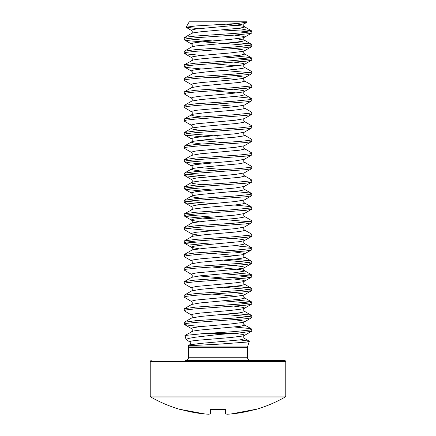 <?xml version="1.0" encoding="UTF-8"?>
<svg xmlns="http://www.w3.org/2000/svg" width="436" height="436" viewBox="0 0 436 436"><rect width="100%" height="100%" fill="white"/><g stroke="black" fill="none" stroke-linecap="round" stroke-linejoin="round"><path stroke-width="0.65" d="M225.063 409.415L225.423 413.541A0.507 0.507 -5 0 0 225.423 413.551L225.063 409.415L225.423 413.541A0.507 0.507 -5 0 0 225.962 414.004A135.536 51.671 84.6 0 0 227.423 414.2A135.536 124.74 77.1 0 0 230.911 414.004L230.911 414.004A135.482 134.969 0 0 0 254.619 409.595L255.654 409.518A0.507 0.507 0 0 1 255.213 409.442M180.564 409.393A0.507 0.507 -157.5 0 1 180.406 409.371L180.346 409.518A135.536 135.536 0 0 1 150.742 396.989L285.258 396.989A1.019 1.019 0 0 0 285.771 396.106L285.771 361.657A1.019 1.019 0 0 0 284.752 360.643L250.842 360.643A3.39 3.39 0 0 1 247.452 357.253L188.548 357.253A3.39 3.39 0 0 1 185.158 360.643L284.752 360.643M150.742 396.989A1.019 1.019 0 0 1 150.229 396.106L150.229 361.657A1.019 1.019 0 0 1 151.248 360.643M255.654 409.518A135.536 135.536 0 0 0 285.258 396.989M239.953 339.906L249.174 341.159L246.776 342.075L218 344.222L218 334.576L229.118 333.687L202.451 333.687L233.745 331.643L249.681 330.079L251.883 329.3L249.681 328.515L234.486 327.005M207.416 333.371L233.276 333.371L240.47 332.815L251.637 331.251L251.883 329.3M218 42.979L190.112 40.891L186.319 40.374L184.117 39.589L184.319 37.66L186.319 37.114L195.53 36.068L218 34.504C236.944 33.327 253.616 32.15 251.806 30.972L244.291 26.58L242.825 26.1L226.507 24.198M184.117 39.589L186.319 38.809L195.53 37.763L233.745 35.158L249.681 33.594L251.883 32.814L251.806 30.972L238.181 28.405M249.305 31.964L240.296 30.972L251.806 30.972M201.514 55.437L186.319 53.922L184.117 53.143L184.363 51.186L195.53 49.622L233.745 47.017L249.681 45.453L251.883 44.674L249.681 43.889L234.486 42.379M184.117 53.143L186.319 52.358L195.53 51.317L245.888 47.671L251.637 46.625L251.883 44.674M249.305 45.518L223.804 43.349M201.514 68.992L186.319 67.476L184.117 66.697L184.363 64.741L195.53 63.176L233.745 60.571L249.681 59.007L251.883 58.228L249.681 57.443L234.486 55.933M184.117 66.697L186.319 65.912L195.53 64.871L245.888 61.225L251.637 60.179L251.883 58.228M249.305 59.073L223.804 56.903M201.514 116.924L193.175 115.763L191.644 115.24L191.709 114.679C192.434 115.387 192.358 111.153 191.709 111.894L184.117 107.36L184.319 105.425L191.709 101.125C192.434 101.833 192.358 97.599 191.709 98.34L184.117 93.805L184.319 91.871L191.709 87.571C192.434 88.279 192.358 84.05 191.709 84.786L184.319 80.486L184.363 78.295L195.53 76.731L233.745 74.125L249.681 72.561L251.637 72.038L251.681 71.542L244.291 67.242C243.566 67.951 243.642 63.716 244.291 64.457L244.356 63.896L242.825 63.373L234.486 62.212M184.117 80.251L186.319 79.466L195.53 78.426L245.888 74.774L251.637 73.733L251.883 71.776M249.305 72.627L223.804 70.458M184.319 91.871L195.53 90.285L233.745 87.68L249.681 86.115L251.637 85.592L251.681 85.096L244.291 80.796C243.566 81.505 243.642 77.27 244.291 78.011L244.356 77.45L242.825 76.927L234.486 75.766M184.117 93.805L186.319 93.021L195.53 91.98L245.888 88.328L251.637 87.287L251.883 85.331M184.319 105.425L195.53 103.839L233.745 101.234L249.681 99.67L251.883 98.885L249.681 98.105L234.486 96.596M184.117 107.36L186.319 106.575L195.53 105.534L245.888 101.882L251.637 100.841L251.883 98.885M201.514 130.478L193.175 129.318L191.644 128.794L191.709 128.233C192.434 128.942 192.358 124.707 191.709 125.448L184.319 121.148L184.363 118.957L195.53 117.393L233.745 114.788L249.681 113.224L251.637 112.701L251.681 112.205L244.291 107.905C243.566 108.608 243.642 104.378 244.291 105.114L251.681 100.814M184.117 120.908L186.319 120.129L195.53 119.088L245.888 115.436L251.637 114.396L251.883 112.439M201.514 136.757L186.319 135.247L184.117 134.462L184.363 132.511L195.53 130.947L240.47 127.819L249.681 126.778L251.637 126.255L251.681 125.759L244.291 121.459C243.566 122.162 243.642 117.933 244.291 118.668L251.681 114.368M184.117 134.462L186.319 133.683L195.53 132.642L245.888 128.991L251.637 127.95L251.883 125.993M201.514 163.865L190.112 162.873L184.319 161.805L184.319 159.641L191.709 155.341C192.434 156.05 192.358 151.815 191.709 152.556L184.319 148.256L184.363 146.065L195.53 144.501L240.47 141.373L249.681 140.327L251.637 139.809L251.681 139.313L244.291 135.013C243.566 135.716 243.642 131.487 244.291 132.222L251.681 127.922M184.117 148.017L186.319 147.237L195.53 146.191L245.888 142.545L251.637 141.504L251.883 139.547M184.319 159.641L195.53 158.055L240.47 154.927L249.681 153.881L251.637 153.363L251.681 152.867L244.291 148.567C243.566 149.27 243.642 145.041 244.291 145.777L251.681 141.477M184.117 161.571L186.319 160.791L195.53 159.745L245.888 156.099L251.637 155.058L251.883 153.101M201.514 177.419L186.319 175.91L184.117 175.125L184.363 173.168L195.53 171.604L240.47 168.481L249.681 167.435L251.637 166.917L251.681 166.416L244.291 162.116C243.566 162.824 243.642 158.59 244.291 159.331L251.681 155.031M184.117 175.125L186.319 174.345L195.53 173.299L245.888 169.653L251.637 168.607L251.883 166.656M201.514 190.973L186.319 189.458L184.117 188.679L184.363 186.722L195.53 185.158L233.745 182.553L249.681 180.989L251.637 180.466L251.681 179.97L244.291 175.67C243.566 176.378 243.642 172.144 244.291 172.885L251.681 168.585M184.117 188.679L186.319 187.894L195.53 186.853L245.888 183.207L251.637 182.161L251.883 180.21M201.514 204.528L186.319 203.013L184.117 202.233L184.363 200.277L195.53 198.712L233.745 196.107L249.681 194.543L251.883 193.764L249.681 192.979L234.486 191.469M184.117 202.233L186.319 201.448L195.53 200.407L245.888 196.761L251.637 195.715L251.883 193.764M218 219.172L195.53 217.613L186.319 216.567L184.117 215.787L184.319 213.858L195.53 212.267L233.745 209.662L249.681 208.097L251.883 207.313L249.681 206.533L234.486 205.024M184.117 215.787L186.319 215.003L195.53 213.962L245.888 210.31L251.637 209.269L251.883 207.313M199.225 235.271L191.709 233.876L184.319 229.576L184.363 227.385L195.53 225.821L233.745 223.216L249.681 221.651L251.637 221.128L251.681 220.632L244.291 216.332C243.566 217.041 243.642 212.806 244.291 213.547L251.681 209.247M184.117 229.341L186.319 228.557L195.53 227.516L245.888 223.864L251.637 222.823L251.883 220.867M249.305 221.717L223.804 219.548M201.514 245.185L186.319 243.675L184.117 242.896L184.363 240.939L195.53 239.375L233.745 236.77L249.681 235.206L251.637 234.682L251.681 234.187L244.291 229.886C243.566 230.59 243.642 226.36 244.291 227.102L251.681 222.801M184.117 242.896L186.319 242.111L195.53 241.07L245.888 237.418L251.637 236.377L251.883 234.421M201.514 326.51L190.112 325.518L184.319 324.449L184.319 322.286L191.709 317.986C192.434 318.689 192.358 314.46 191.709 315.195L184.117 310.661L184.319 308.732L191.709 304.432C192.434 305.135 192.358 300.905 191.709 301.641L184.117 297.107L184.319 295.177L191.709 290.877C192.434 291.586 192.358 287.351 191.709 288.092L184.117 283.553L184.319 281.623L191.709 277.323C192.434 278.032 192.358 273.797 191.709 274.538L184.117 269.998L184.319 268.069L191.709 263.769C192.434 264.478 192.358 260.243 191.709 260.984L184.319 256.684L184.363 254.493L195.53 252.929L233.745 250.324L249.681 248.76L251.883 247.975L249.681 247.196L234.486 245.686M184.117 256.444L186.319 255.665L195.53 254.624L245.888 250.973L251.637 249.932L251.883 247.975M184.319 268.069L195.53 266.483L240.47 263.355L249.681 262.314L251.883 261.529L249.681 260.75L234.486 259.235M184.117 269.998L186.319 269.219L195.53 268.178L245.888 264.527L251.637 263.486L251.883 261.529M249.305 262.374L223.804 260.205M184.319 281.623L195.53 280.037L240.47 276.909L249.681 275.863L251.883 275.083L249.681 274.299L234.486 272.789M184.117 283.553L186.319 282.773L195.53 281.727L245.888 278.081L251.637 277.04L251.883 275.083M249.305 275.928L223.804 273.759M184.319 295.177L195.53 293.592L240.47 290.463L249.681 289.417L251.883 288.637L249.681 287.853L234.486 286.343M184.117 297.107L186.319 296.327L195.53 295.281L245.888 291.635L251.637 290.594L251.883 288.637M249.305 289.482L223.804 287.313M184.319 308.732L195.53 307.14L240.47 304.017L249.681 302.971L251.883 302.192L249.681 301.407L234.486 299.897M184.117 310.661L186.319 309.882L195.53 308.835L245.888 305.189L251.681 304.121L251.883 302.192M249.305 303.036L223.804 300.867M184.319 322.286L195.53 320.694L233.745 318.089L249.681 316.525L251.883 315.746L249.681 314.961L234.486 313.451M184.117 324.215L186.319 323.43L195.53 322.389L245.888 318.743L251.681 317.675L251.883 315.746M249.305 316.591L223.804 314.421M212.196 40.913L186.695 38.744M218 136.157L186.695 133.618M212.196 162.895L186.695 160.726M212.196 176.449L186.695 174.28M212.196 190.003L186.695 187.834M212.196 203.558L186.695 201.383M212.196 217.106L186.695 214.937M212.196 230.66L186.695 228.491M212.196 244.215L186.695 242.045M246.929 22.116L246.743 21.8L189.257 21.8L186.134 27.201L195.791 25.947L237.446 23.506L246.918 22.122M198.238 28.694L186.139 27.201M188.129 345.77L218 344.222M218 334.576L195.132 337.241L188.281 338.461L186.101 339.606L189.622 341.786L191.595 340.99L198.527 340.2L230.339 337.573L242.825 336.009L244.356 335.486L244.356 334.968L242.825 334.445L234.486 333.284M202.451 333.687L184.962 335.469L186.101 339.606M240.296 30.972L222.06 29.942M233.276 333.371L229.118 333.687M180.406 409.371L181.381 409.595A135.482 134.969 0 0 0 205.089 414.004L205.089 414.004A135.536 124.74 -77.1 0 0 208.577 414.2A135.536 51.671 -84.6 0 0 210.038 414.004L210.425 409.595L211.433 409.371A134.697 124.445 0 0 0 224.567 409.371L225.576 409.595L225.962 414.004A0.507 0.469 99.6 0 1 225.744 413.971M210.937 409.415L210.577 413.541L210.942 409.382M225.848 413.998A0.507 0.507 0 0 1 225.423 413.551A0.507 0.507 0 0 0 225.848 413.998L227.341 414.2A0.507 0.507 0 0 0 227.407 414.2L227.423 414.2A0.507 0.469 95.6 0 1 227.254 414.178M225.134 409.393A0.507 0.491 -5 0 0 225.576 409.595M255.463 409.388L230.9 414.004A0.507 0.507 0 0 0 230.911 414.004L255.436 409.388M225.041 409.153L225.216 409.453L211.433 409.371M210.866 409.393A0.507 0.491 -175 0 1 210.425 409.595M210.577 413.541A0.507 0.507 -175 0 1 210.038 414.004A0.507 0.469 -99.6 0 0 210.152 413.998A0.507 0.507 0 0 0 210.577 413.551A0.507 0.507 0 0 1 210.152 413.998L208.659 414.2A0.507 0.469 -95.6 0 1 208.577 414.2L208.593 414.2A0.507 0.507 0 0 0 208.659 414.2A0.507 0.469 -95.6 0 0 208.746 414.178M205.089 414.004L181.381 409.595L205.089 414.004A0.507 0.507 0 0 0 205.1 414.004L205.089 414.004A0.507 0.507 0 0 0 205.1 414.004L208.593 414.2A0.507 0.507 0 0 0 208.659 414.2M150.229 361.657L285.771 361.657M150.229 396.106L285.771 396.106M247.501 346.931L247.452 347.247L188.548 347.247L188.499 346.931L247.501 346.931L249.321 341.372M188.156 345.721L189.633 344.865L200.238 343.437L239.849 339.917L244.356 338.876L244.291 338.314C243.566 339.023 243.642 334.788 244.291 335.529L251.681 331.229M184.962 335.464L193.175 331.055L200.397 330.014L239.849 326.368L244.356 325.321L244.291 324.76C243.566 325.469 243.642 321.234 244.291 321.975L244.356 321.414L242.825 320.891L234.486 319.73M191.709 317.986L200.397 316.46L239.849 312.814L244.356 311.767L244.291 311.206C243.566 311.914 243.642 307.68 244.291 308.421L244.356 307.86L242.825 307.336L234.486 306.176M191.709 304.432L200.397 302.906L239.849 299.26L244.356 298.213L244.291 297.652C243.566 298.36 243.642 294.126 244.291 294.867L244.356 294.305L242.825 293.782L234.486 292.621M236.775 296.262L212.196 294.093M191.709 290.877L200.397 289.351L239.849 285.705L244.356 284.664L244.291 284.103C243.566 284.806 243.642 280.577 244.291 281.313L244.356 280.751L242.825 280.234L234.486 279.067M191.709 277.323L200.397 275.797L235.604 272.674L244.356 271.11L244.291 270.549L239.849 269.546L212.196 266.985M191.709 263.769L200.397 262.249L239.849 258.597L244.356 257.556L244.291 256.995C243.566 257.698 243.642 253.469 244.291 254.204L244.356 253.643L242.825 253.125L234.486 251.964M236.775 255.6L212.196 253.43M184.319 254.515L191.709 250.215L193.175 249.735L205.661 248.171L235.604 245.566L242.825 244.52L244.356 244.002L244.291 243.441C243.566 244.144 243.642 239.914 244.291 240.65L244.356 240.089L242.825 239.571L234.486 238.41M184.319 240.961L191.709 236.661L193.175 236.181L205.661 234.617L235.604 232.012L242.825 230.971L244.356 230.448L244.291 229.886M184.319 227.407L191.709 223.107L193.175 222.627L205.661 221.063L235.604 218.458L242.825 217.417L244.356 216.894L244.291 216.332M184.319 213.858L193.175 209.073L205.661 207.509L235.604 204.904L242.825 203.863L244.356 203.34L244.291 202.778C243.566 203.487 243.642 199.252 244.291 199.993L251.681 195.693M201.514 198.244L193.175 197.083L191.644 196.565L191.644 196.042L193.175 195.519L200.397 194.478L239.849 190.832L244.356 189.785L244.291 189.224C243.566 189.933 243.642 185.698 244.291 186.439L251.681 182.139M201.514 184.69L193.175 183.529L191.644 183.011L191.644 182.488L193.175 181.965L200.397 180.924L239.849 177.278L244.356 176.231L244.291 175.67M201.514 171.141L193.175 169.98L191.644 169.457L191.644 168.934L193.175 168.416L200.397 167.37L239.849 163.723L244.356 162.677L244.291 162.116M191.709 155.341L200.397 153.815L239.849 150.169L244.356 149.128L244.291 148.567M201.514 144.033L193.175 142.872L191.644 142.349L191.644 141.825L193.175 141.308L205.661 139.743L235.604 137.138L242.825 136.092L244.356 135.574L244.291 135.013M184.319 132.533L191.709 128.233L193.175 127.753L205.661 126.189L235.604 123.584L242.825 122.538L244.356 122.02L244.291 121.459M184.319 118.979L191.709 114.679L193.175 114.199L205.661 112.635L235.604 110.03L242.825 108.984L244.356 108.466L244.291 107.905M236.775 106.509L212.196 104.34M191.709 101.125L200.397 99.604L239.849 95.953L244.356 94.912L244.291 94.35C243.566 95.053 243.642 90.824 244.291 91.565L244.356 91.004L242.825 90.481L234.486 89.32M236.775 92.955L212.196 90.786M191.709 87.571L200.397 86.05L239.849 82.399L244.356 81.358L244.291 80.796M236.775 79.401L212.196 77.232M184.319 78.322L193.175 73.537L205.661 71.973L235.604 69.368L242.825 68.327L244.356 67.803L244.291 67.242M236.775 65.847L212.196 63.678M184.319 64.768L193.175 59.983L200.397 58.942L239.849 55.296L244.356 54.249L244.291 53.688C243.566 54.396 243.642 50.162 244.291 50.903L244.356 50.342L242.825 49.818L234.486 48.658M184.319 51.214L191.709 46.914L196.151 45.911L235.604 42.259L242.825 41.218L244.356 40.695L244.291 40.134L236.775 38.744M184.319 37.66L191.709 33.359L193.175 32.88L200.397 31.833L239.849 28.187L244.356 27.141L244.291 26.58C243.566 27.288 243.642 23.053 244.291 23.795L246.792 22.334M191.709 331.54C192.434 332.243 192.358 328.014 191.709 328.749L191.644 328.188L193.175 327.67L200.397 326.624L230.339 324.019L242.825 322.455L244.291 321.975L251.681 317.675M191.709 315.195L191.644 314.634L193.175 314.116L200.397 313.07L230.339 310.465L242.825 308.901L244.291 308.421L251.681 304.121M191.709 301.641L191.644 301.085L196.151 300.039L235.604 296.393L242.825 295.346L244.291 294.867L251.681 290.567M191.709 288.092L191.644 287.531L196.151 286.485L235.604 282.839L242.825 281.792L244.291 281.313L251.681 277.013M223.804 278.103L199.225 275.928M191.709 274.538L191.644 273.977L196.151 272.931L235.604 269.285L242.825 268.244L244.356 267.72L244.356 267.197L242.825 266.679L234.486 265.519M191.709 260.984L191.644 260.423L193.175 259.9L200.397 258.859L230.339 256.254L242.825 254.689L251.681 249.904M199.225 248.825L191.709 247.43L191.644 246.869L193.175 246.345L200.397 245.305L239.849 241.653L244.291 240.65L251.681 236.35M191.709 236.661C192.434 237.369 192.358 233.135 191.709 233.876L191.644 233.315L196.151 232.274L235.604 228.622L244.291 227.102M199.225 221.717L191.709 220.322L191.644 219.76L193.175 219.237L205.661 217.678L235.604 215.068L244.291 213.547M191.709 209.558C192.434 210.261 192.358 206.032 191.709 206.768L191.644 206.206L196.151 205.165L235.604 201.514L244.291 199.993M184.319 200.304L191.709 196.004C192.434 196.707 192.358 192.478 191.709 193.213L191.644 192.652L196.151 191.611L235.604 187.96L244.291 186.439M184.319 186.75L191.709 182.45C192.434 183.153 192.358 178.924 191.709 179.659L191.644 179.098L196.151 178.057L235.604 174.411L244.291 172.885M223.804 169.669L199.225 167.5M184.319 173.196L191.709 168.895C192.434 169.599 192.358 165.369 191.709 166.105L191.644 165.544L196.151 164.503L235.604 160.857L244.291 159.331M191.709 152.556L191.644 151.995L196.151 150.949L235.604 147.303L244.291 145.777M223.804 142.567L199.225 140.392M184.319 146.087L191.709 141.787C192.434 142.496 192.358 138.261 191.709 139.002L191.644 138.441L196.151 137.394L235.604 133.748L244.291 132.222M191.709 125.448L191.644 124.887L196.151 123.84L235.604 120.194L244.291 118.668M191.709 111.894L191.644 111.333L196.151 110.292L235.604 106.64L244.291 105.114M191.709 98.34L191.644 97.778L193.175 97.255L200.397 96.214L230.339 93.609L242.825 92.045L244.291 91.565L251.681 87.265M191.709 84.786L191.644 84.224L193.175 83.701L200.397 82.66L230.339 80.055L242.825 78.491L244.291 78.011L251.681 73.711M191.709 74.022C192.434 74.725 192.358 70.496 191.709 71.231L191.644 70.67L193.175 70.152L200.397 69.106L230.339 66.501L242.825 64.937L244.291 64.457L251.681 60.157M191.709 60.468C192.434 61.171 192.358 56.942 191.709 57.677L191.644 57.116L193.175 56.598L200.397 55.552L230.339 52.947L242.825 51.383L244.291 50.903L251.681 46.603M191.709 46.914C192.434 47.617 192.358 43.387 191.709 44.123L191.644 43.562L193.175 43.044L200.397 41.998L230.339 39.393L242.825 37.828L244.356 37.311L244.356 36.788L242.825 36.264L234.486 35.103M191.709 33.359C192.434 34.062 192.358 29.833 191.709 30.569L191.644 30.008L196.151 28.967L235.604 25.321L244.291 23.795M188.499 346.931L188.118 345.775M247.452 347.247L247.452 357.253M188.548 347.247L188.548 357.253M251.681 274.849L244.291 270.549C243.566 271.252 243.642 267.023 244.291 267.759L251.681 263.458M191.709 250.215C192.434 250.923 192.358 246.689 191.709 247.43L184.319 243.13M191.709 223.107C192.434 223.815 192.358 219.586 191.709 220.322L184.319 216.022M251.681 44.434L244.291 40.134C243.566 40.842 243.642 36.608 244.291 37.349L251.681 33.049M191.709 328.749L184.319 324.449M191.709 206.768L184.319 202.468M191.709 193.213L184.319 188.913M191.709 179.659L184.319 175.359M191.709 166.105L184.319 161.805M191.709 139.002L184.319 134.702M191.709 71.231L184.319 66.931M191.709 57.677L184.319 53.377M191.709 44.123L184.319 39.823M191.709 30.569L186.243 27.392M251.681 57.988L244.291 53.688M251.681 98.65L244.291 94.35M251.681 193.524L244.291 189.224M251.681 207.078L244.291 202.778M251.681 247.741L244.291 243.441M251.681 261.295L244.291 256.995M251.681 288.403L244.291 284.103M251.681 301.952L244.291 297.652M251.681 315.506L244.291 311.206M251.681 329.06L244.291 324.76M249.174 341.159L244.291 338.314M189.633 344.865C190.663 343.819 190.663 342.789 189.622 341.786M227.341 414.2A0.507 0.507 0 0 0 227.407 414.2L230.9 414.004A0.507 0.507 0 0 0 230.911 414.004M211.438 409.393L210.784 409.453L210.959 409.153M180.346 409.518L180.956 409.224M225.216 409.453L218 409.54"/></g></svg>
